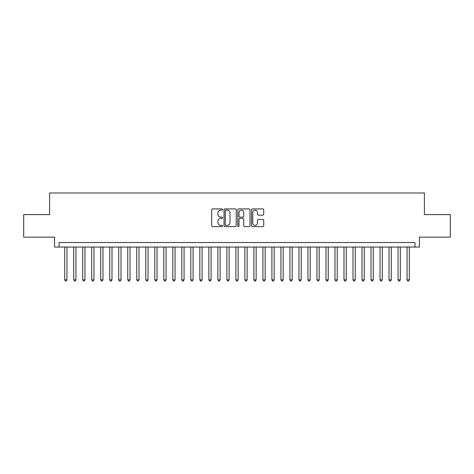 <?xml version="1.0" encoding="UTF-8"?>
<svg xmlns="http://www.w3.org/2000/svg" width="474" height="474" viewBox="0 0 474 474"><rect width="100%" height="100%" fill="white"/><g stroke="black" fill="none" stroke-linecap="round" stroke-linejoin="round"><path stroke-width="0.71" d="M222.584 209.538A0.616 0.616 0 0 0 221.968 208.921L212.571 208.921A0.883 0.883 0 0 0 211.688 209.804L211.688 225.725A0.883 0.883 0 0 0 212.571 226.608L221.968 226.608A0.616 0.616 0 0 0 222.584 225.991A0.616 0.616 0 0 0 221.968 225.369L220.748 225.369A2.832 2.832 0 0 1 217.922 222.543L217.922 221.216A2.832 2.832 0 0 1 220.748 218.384L221.968 218.384A0.616 0.616 0 0 0 222.584 217.767A0.616 0.616 0 0 0 221.968 217.145L220.748 217.145A2.832 2.832 0 0 1 217.922 214.313L217.922 212.992A2.832 2.832 0 0 1 220.748 210.16L221.968 210.16A0.616 0.616 0 0 0 222.584 209.538M262.845 215.155A0.883 0.883 0 0 0 263.728 214.272L263.728 209.804A0.883 0.883 0 0 0 262.845 208.921L252.411 208.921A0.883 0.883 0 0 0 251.528 209.804L251.528 225.725A0.883 0.883 0 0 0 252.411 226.608L262.845 226.608A0.883 0.883 0 0 0 263.728 225.725L263.728 220.327A0.883 0.883 0 0 0 262.845 219.444L258.377 219.444A0.883 0.883 0 0 0 257.495 220.327L257.495 223.005A2.364 2.364 0 0 1 255.131 225.369A2.364 2.364 0 0 1 252.761 223.005L252.761 212.524A2.364 2.364 0 0 1 255.131 210.16A2.364 2.364 0 0 1 257.495 212.524L257.495 214.272A0.883 0.883 0 0 0 258.377 215.155L262.845 215.155M414.94 247.043L419.443 247.043L419.443 237.136L450.3 237.136L450.3 214.609L424.396 214.609L424.396 192.989L49.604 192.989L49.604 214.609L23.7 214.609L23.7 237.136L54.557 237.136L54.557 247.043L414.94 247.043L414.94 242.54L59.06 242.54L59.06 247.043M236.224 209.804A0.883 0.883 0 0 0 235.341 208.921L224.907 208.921A0.883 0.883 0 0 0 224.024 209.804L224.024 225.725A0.883 0.883 0 0 0 224.907 226.608L235.341 226.608A0.883 0.883 0 0 0 236.224 225.725L236.224 209.804M238.659 208.921L249.093 208.921A0.883 0.883 0 0 1 249.976 209.804L249.976 225.725A0.883 0.883 0 0 1 249.093 226.608L244.625 226.608A0.883 0.883 0 0 1 243.743 225.725L243.743 219.266A0.883 0.883 0 0 0 242.86 218.384L239.897 218.384A0.883 0.883 0 0 0 239.014 219.266L239.014 225.991A0.616 0.616 0 0 1 238.392 226.608A0.616 0.616 0 0 1 237.776 225.991L237.776 209.804A0.883 0.883 0 0 1 238.659 208.921M225.879 210.16A0.616 0.616 0 0 0 225.263 210.776L225.263 224.753A0.616 0.616 0 0 0 225.879 225.369L227.165 225.369A2.832 2.832 0 0 0 229.991 222.543L229.991 212.992A2.832 2.832 0 0 0 227.165 210.16L225.879 210.16M243.743 212.571A2.364 2.364 0 0 0 241.379 210.201A2.364 2.364 0 0 0 239.014 212.571L239.014 216.263A0.883 0.883 0 0 0 239.897 217.145L242.86 217.145A0.883 0.883 0 0 0 243.743 216.263L243.743 212.571M64.695 247.043L64.695 279.838L66.947 279.838L66.947 247.043M66.947 279.838L66.271 281.011L65.371 281.011L64.695 279.838M73.701 247.043L73.701 279.838L75.953 279.838L75.953 247.043M75.953 279.838L75.277 281.011L74.377 281.011L73.701 279.838M82.713 247.043L82.713 279.838L84.965 279.838L84.965 247.043M84.965 279.838L84.289 281.011L83.388 281.011L82.713 279.838M91.719 247.043L91.719 279.838L93.976 279.838L93.976 247.043M93.976 279.838L93.301 281.011L92.4 281.011L91.719 279.838M100.731 247.043L100.731 279.838L102.982 279.838L102.982 247.043M102.982 279.838L102.307 281.011L101.406 281.011L100.731 279.838M109.743 247.043L109.743 279.838L111.994 279.838L111.994 247.043M111.994 279.838L111.319 281.011L110.418 281.011L109.743 279.838M118.749 247.043L118.749 279.838L121 279.838L121 247.043M121 279.838L120.325 281.011L119.424 281.011L118.749 279.838M127.761 247.043L127.761 279.838L130.012 279.838L130.012 247.043M130.012 279.838L129.337 281.011L128.436 281.011L127.761 279.838M136.767 247.043L136.767 279.838L139.024 279.838L139.024 247.043M139.024 279.838L138.349 281.011L137.442 281.011L136.767 279.838M145.779 247.043L145.779 279.838L148.03 279.838L148.03 247.043M148.03 279.838L147.355 281.011L146.454 281.011L145.779 279.838M154.791 247.043L154.791 279.838L157.042 279.838L157.042 247.043M157.042 279.838L156.367 281.011L155.466 281.011L154.791 279.838M163.797 247.043L163.797 279.838L166.048 279.838L166.048 247.043M166.048 279.838L165.373 281.011L164.472 281.011L163.797 279.838M172.809 247.043L172.809 279.838L175.06 279.838L175.06 247.043M175.06 279.838L174.385 281.011L173.484 281.011L172.809 279.838M181.815 247.043L181.815 279.838L184.072 279.838L184.072 247.043M184.072 279.838L183.391 281.011L182.49 281.011L181.815 279.838M190.826 247.043L190.826 279.838L193.078 279.838L193.078 247.043M193.078 279.838L192.403 281.011L191.502 281.011L190.826 279.838M199.838 247.043L199.838 279.838L202.09 279.838L202.09 247.043M202.09 279.838L201.414 281.011L200.514 281.011L199.838 279.838M208.844 247.043L208.844 279.838L211.096 279.838L211.096 247.043M211.096 279.838L210.42 281.011L209.52 281.011L208.844 279.838M217.856 247.043L217.856 279.838L220.108 279.838L220.108 247.043M220.108 279.838L219.432 281.011L218.532 281.011L217.856 279.838M226.862 247.043L226.862 279.838L229.114 279.838L229.114 247.043M229.114 279.838L228.438 281.011L227.538 281.011L226.862 279.838M235.874 247.043L235.874 279.838L238.126 279.838L238.126 247.043M238.126 279.838L237.45 281.011L236.55 281.011L235.874 279.838M244.886 247.043L244.886 279.838L247.138 279.838L247.138 247.043M247.138 279.838L246.462 281.011L245.562 281.011L244.886 279.838M253.892 247.043L253.892 279.838L256.144 279.838L256.144 247.043M256.144 279.838L255.468 281.011L254.568 281.011L253.892 279.838M262.904 247.043L262.904 279.838L265.156 279.838L265.156 247.043M265.156 279.838L264.48 281.011L263.58 281.011L262.904 279.838M271.91 247.043L271.91 279.838L274.162 279.838L274.162 247.043M274.162 279.838L273.486 281.011L272.586 281.011L271.91 279.838M280.922 247.043L280.922 279.838L283.174 279.838L283.174 247.043M283.174 279.838L282.498 281.011L281.597 281.011L280.922 279.838M289.928 247.043L289.928 279.838L292.185 279.838L292.185 247.043M292.185 279.838L291.51 281.011L290.609 281.011L289.928 279.838M298.94 247.043L298.94 279.838L301.191 279.838L301.191 247.043M301.191 279.838L300.516 281.011L299.615 281.011L298.94 279.838M307.952 247.043L307.952 279.838L310.203 279.838L310.203 247.043M310.203 279.838L309.528 281.011L308.627 281.011L307.952 279.838M316.958 247.043L316.958 279.838L319.209 279.838L319.209 247.043M319.209 279.838L318.534 281.011L317.633 281.011L316.958 279.838M325.97 247.043L325.97 279.838L328.221 279.838L328.221 247.043M328.221 279.838L327.546 281.011L326.645 281.011L325.97 279.838M334.976 247.043L334.976 279.838L337.233 279.838L337.233 247.043M337.233 279.838L336.558 281.011L335.651 281.011L334.976 279.838M343.988 247.043L343.988 279.838L346.239 279.838L346.239 247.043M346.239 279.838L345.564 281.011L344.663 281.011L343.988 279.838M353 247.043L353 279.838L355.251 279.838L355.251 247.043M355.251 279.838L354.576 281.011L353.675 281.011L353 279.838M362.006 247.043L362.006 279.838L364.257 279.838L364.257 247.043M364.257 279.838L363.582 281.011L362.681 281.011L362.006 279.838M371.018 247.043L371.018 279.838L373.269 279.838L373.269 247.043M373.269 279.838L372.594 281.011L371.693 281.011L371.018 279.838M380.024 247.043L380.024 279.838L382.281 279.838L382.281 247.043M382.281 279.838L381.6 281.011L380.699 281.011L380.024 279.838M389.036 247.043L389.036 279.838L391.287 279.838L391.287 247.043M391.287 279.838L390.612 281.011L389.711 281.011L389.036 279.838M398.047 247.043L398.047 279.838L400.299 279.838L400.299 247.043M400.299 279.838L399.623 281.011L398.723 281.011L398.047 279.838M407.053 247.043L407.053 279.838L409.305 279.838L409.305 247.043M409.305 279.838L408.629 281.011L407.729 281.011L407.053 279.838"/></g></svg>
